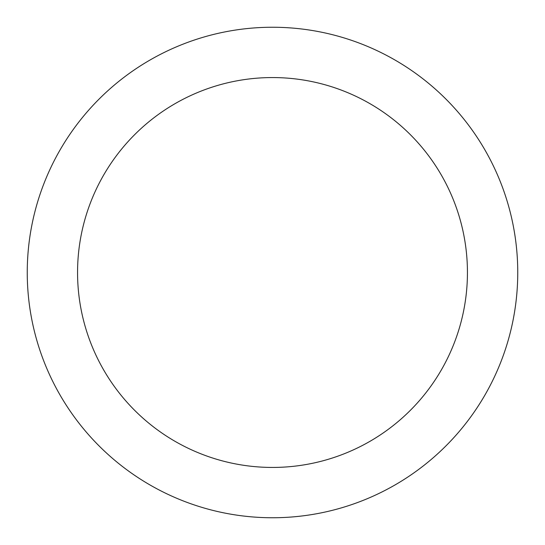 <?xml version="1.0" encoding="UTF-8"?>
<svg xmlns="http://www.w3.org/2000/svg" width="545" height="545" viewBox="0 0 545 545"><rect width="100%" height="100%" fill="white"/><g stroke="black" fill="none" stroke-linecap="round" stroke-linejoin="round"><path stroke-width="0.41" stroke-dasharray="2.73 2.04" d="M272.5 27.25A245.25 245.25 0 0 1 517.75 272.5A245.25 245.25 0 0 1 272.5 517.75A245.25 245.25 0 0 1 27.25 272.5A245.25 245.25 0 0 1 272.5 27.25A245.25 245.25 0 0 1 517.75 272.5A245.25 245.25 0 0 1 272.5 517.75A245.25 245.25 0 0 1 27.25 272.5A245.25 245.25 0 0 1 272.5 27.25A245.25 245.25 0 0 1 517.75 272.5A245.25 245.25 0 0 1 272.5 517.75A245.25 245.25 0 0 1 27.25 272.5A245.25 245.25 0 0 1 272.5 27.25"/><path stroke-width="0.82" d="M272.5 77.56A194.94 194.94 0 0 1 467.44 272.5A194.94 194.94 0 0 1 272.5 467.44A194.94 194.94 0 0 1 77.56 272.5A194.94 194.94 0 0 1 272.5 77.56M272.5 27.25A245.25 245.25 0 0 1 517.75 272.5A245.25 245.25 0 0 1 272.5 517.75A245.25 245.25 0 0 1 27.25 272.5A245.25 245.25 0 0 1 272.5 27.25"/></g></svg>
